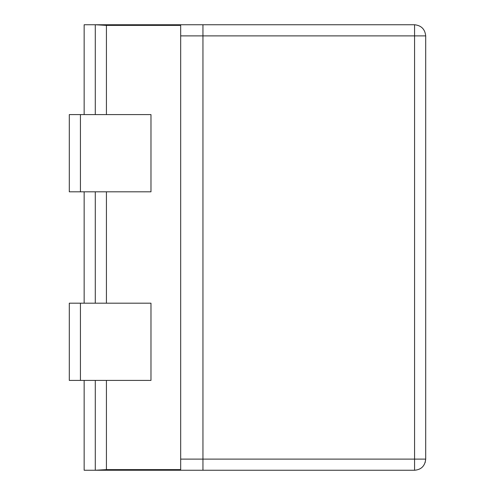 <?xml version="1.0" encoding="UTF-8"?>
<svg xmlns="http://www.w3.org/2000/svg" width="495" height="495" viewBox="0 0 495 495"><rect width="100%" height="100%" fill="white"/><g stroke="black" fill="none" stroke-linecap="round" stroke-linejoin="round"><path stroke-width="0.74" d="M106.425 114.593L106.425 25.387L95.288 24.75L414.562 24.75L414.562 35.888L425.7 35.888C424.995 29.168 421.282 25.455 414.562 24.75M106.425 25.387L180.675 25.387L180.675 469.613L106.425 469.613L95.288 470.25L202.95 470.25L202.95 24.75L202.95 470.25L414.562 470.25C421.276 469.675 424.988 465.962 425.7 459.113L425.131 462.621M425.7 35.888L425.7 459.113L414.562 459.113L414.562 470.25M84.15 380.407L84.15 470.25L95.288 470.25L95.288 380.407M84.15 114.593L84.15 24.75L95.288 24.75L95.288 114.593M84.15 303.188L84.15 191.812M95.288 303.188L95.288 191.812M69.3 114.593L69.3 191.812L150.975 191.812L150.975 114.593L69.3 114.593M69.3 380.407L69.3 303.188L150.975 303.188L150.975 380.407L69.3 380.407M180.675 35.888L414.562 35.888L414.562 459.113L180.675 459.113M106.425 469.613L106.425 380.407M106.425 303.188L106.425 191.812M80.438 114.593L80.438 191.812M80.438 380.407L80.438 303.188"/></g></svg>
